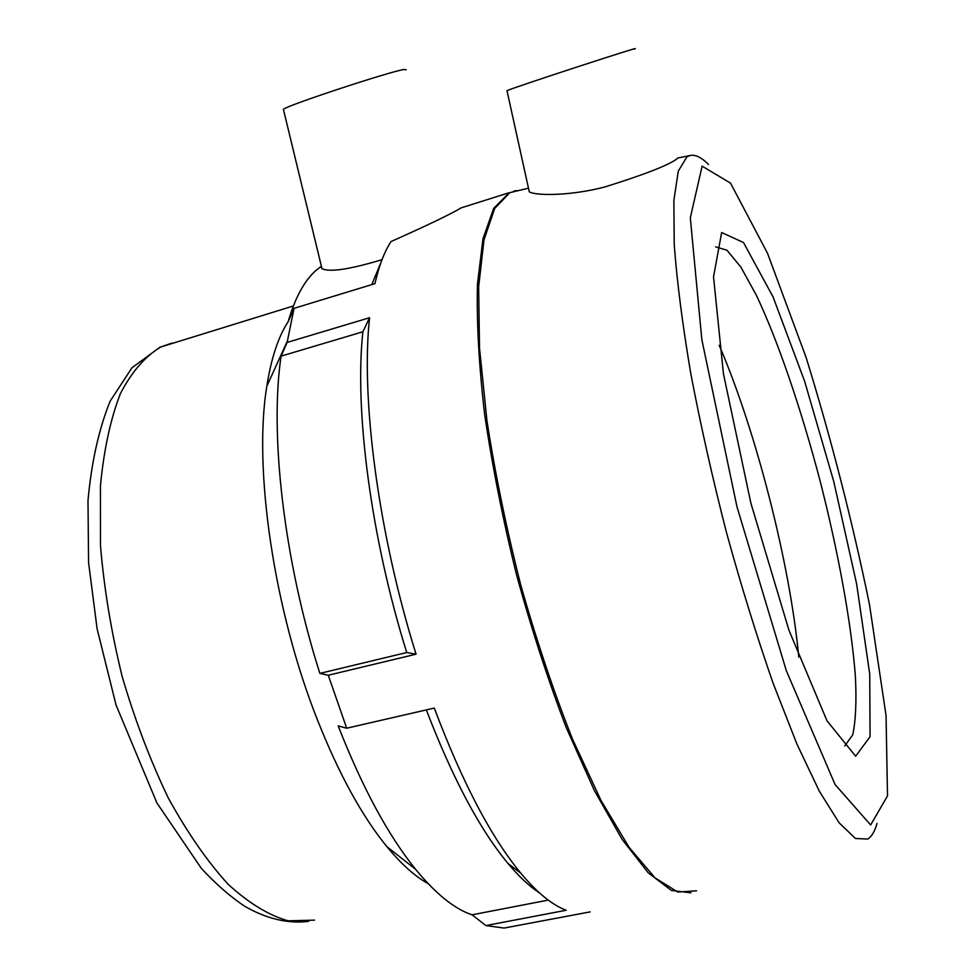 <?xml version="1.0" encoding="UTF-8"?>
<svg xmlns="http://www.w3.org/2000/svg" width="977" height="977" viewBox="0 0 977 977"><rect width="100%" height="100%" fill="white"/><g stroke="black" fill="none" stroke-linecap="round" stroke-linejoin="round"><path stroke-width="1.47" d="M338.201 725.911L346.701 728.207L434.301 708.081C462.097 781.979 490.942 837.008 520.814 873.194C537.191 892.746 552.31 905.093 566.172 910.246L485.874 925.573L472.086 914.814C454.635 909.05 435.815 893.906 415.652 869.371C388.101 835.311 362.284 787.486 338.201 725.911M485.874 925.573L504.095 928.065L590.157 911.883M287.14 342.426L369.575 317.72L362.894 331.777L281.095 356.129L287.14 342.426L294.04 308.341L288.068 321.995C296.092 294.309 307.059 275.856 320.981 266.636L321.592 267.112M294.04 308.341L374.936 283.648C379.015 265.756 384.376 251.724 391.044 241.539C426.754 225.65 450.141 214.427 461.193 207.857L509.188 192.701L493.666 208.406L482.98 238.815L477.448 284.197C476.532 321.531 478.913 364.824 484.604 414.089C492.237 465.821 502.85 519.275 516.442 574.439C531.464 629.054 548.109 680.224 566.391 727.938L594.395 790.576L622.154 839.426L648.227 872.852L671.419 890.438L690.947 892.819M346.701 728.207L328.26 675.241L416.055 654.187L406.737 652.526L319.87 673.397C283.782 560.248 269.444 433.483 281.095 356.129M369.575 317.72C360.684 398.164 378.172 533.222 416.055 654.187M288.154 321.689C278.347 336.638 271.24 358.144 266.831 386.208C253.226 467.971 273.645 609.904 317.61 720.33C338.958 774.089 362.052 816.198 386.868 846.644C401.181 864.022 414.944 876.357 428.146 883.66M328.26 675.241L319.87 673.397M472.086 914.814L548.244 900.098M362.894 331.777C354.309 409.278 370.772 537.484 406.737 652.526M426.351 709.913C452.546 778.254 479.768 829.436 507.991 863.46C519.007 876.625 529.51 886.444 539.499 892.917M381.262 261.689L371.822 284.588M634 49.216C650.291 42.829 515.551 86.782 506.978 90.653L507.026 90.898M406.212 69.819L403.977 69.465C388.724 71.871 288.117 105.064 283.379 109.241L283.55 109.925M708.472 164.478C701.327 157.175 695.05 154.219 689.652 155.612L677.611 158.042L676.878 158.909C668.537 165.211 644.454 174.578 604.629 187.034C569.151 196.23 535.286 195.693 529.29 191.834L506.978 90.653M382.019 259.687C349.558 269.432 329.542 272.424 321.97 268.663L320.981 266.636M798.771 657.033C789.966 563.534 755.99 430.71 719.17 345.223M513.548 191.236L516.491 190.6M314.509 920.139L288.032 920.822C268.846 915.376 248.879 903.2 228.142 884.283C207.356 861.494 187.45 832.795 168.398 798.185C150.385 760.741 134.973 720.171 122.149 676.45C111.256 632.009 104.038 588.337 100.472 545.459L100.436 485.862C103.88 449.64 110.572 418.828 120.476 393.413C131.932 371.59 145.414 356.08 160.936 346.908L172.062 343.061M696.552 890.816L677.733 892.05L654.956 877.798L628.98 847.193L600.965 800.383L572.4 738.868C553.605 691.411 536.361 640.008 520.668 584.661C506.404 528.533 495.156 473.894 486.949 420.733L479.499 347.934L478.657 286.798L483.981 239.902L494.68 208.504L509.762 192.689L528.484 188.17M689.652 155.612L686.916 156.882L678.307 171.085L673.861 200.468L674.252 244.995C677.012 281.84 682.52 324.682 690.776 373.519C700.546 424.824 712.428 477.753 726.424 532.306C741.287 586.237 756.857 636.577 773.137 683.302L797.024 744.291L819.385 791.309L839.096 822.793L855.4 838.474L867.832 839.06C871.753 836.52 874.806 831.305 877.028 823.403M721.649 232.538L713.528 276.882L723.432 373.727L750.861 503.057L788.928 630.153L826.969 720.745L855.644 756.222L870.067 736.682L869.725 674.032L856.634 583.965L833.821 481.746L804.694 381.457L773.051 296.91L743.497 242.528L721.649 232.538M715.677 246.863L726.937 250.222L740.822 267.014L756.406 295.323C778.193 341.449 801.14 408.948 819.923 480.232C838.217 551.712 851.37 623.265 855.412 676.658C856.621 701.571 855.718 720.965 852.726 734.851L844.751 745.939M702.109 166.151L730.527 183.139L767.495 253.226L806.196 357.729C831.158 438.636 852.237 520.79 869.432 604.165L886.041 715.494L887.507 795.901L870.654 824.967L835.091 784.568L786.351 670.784L736.939 506.636L701.84 339.642L690.312 217.859L702.109 166.151M386.868 846.644L415.652 869.371M266.831 386.208L287.323 341.193M507.991 863.46L520.814 873.194M308.671 921.36C287.751 923.924 266.257 918.795 244.177 905.948C229.656 896.104 215.38 883.587 201.347 868.37L156.931 802.996L116.055 705.04L97.102 628.785L88.577 562.569L87.991 500.615C91.447 462.439 98.811 429.318 110.083 401.254L131.956 367.779L159.935 347.25L293.344 305.972M283.379 109.241L321.97 268.663"/></g></svg>
